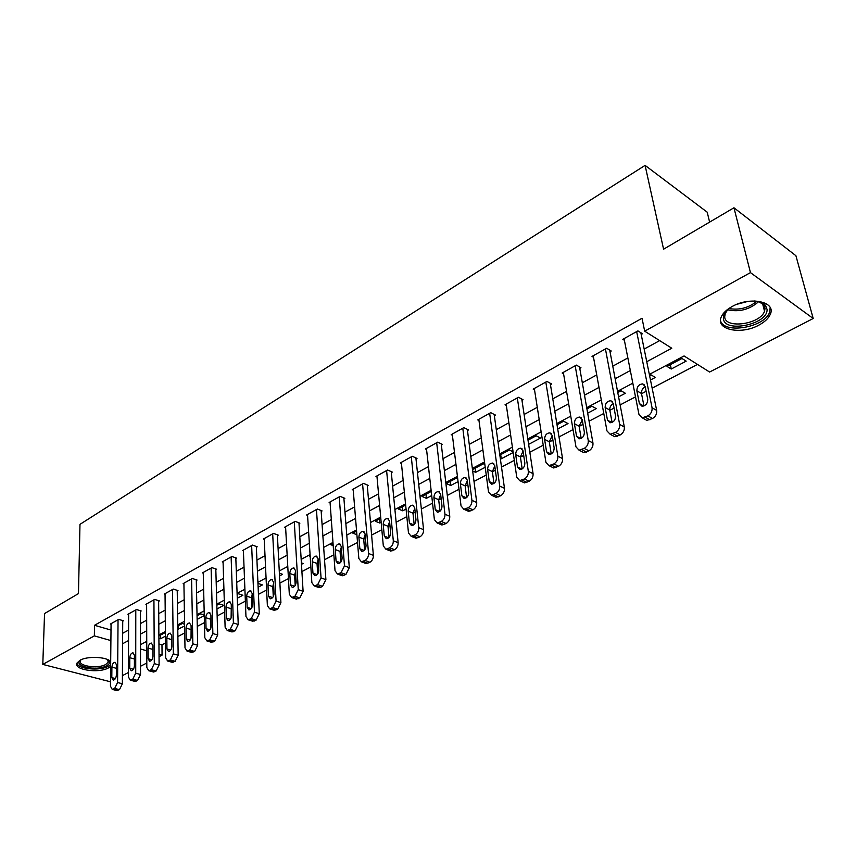 <?xml version="1.0" encoding="UTF-8"?>
<svg xmlns="http://www.w3.org/2000/svg" width="856" height="856" viewBox="0 0 856 856"><rect width="100%" height="100%" fill="white"/><g stroke="black" fill="none" stroke-linecap="round" stroke-linejoin="round"><path stroke-width="1.28" d="M110.638 666.364L108.412 667.926C98.654 673.629 73.274 669.831 76.965 663.1L80.004 660.265C87.387 655.899 106.476 656.713 110.692 661.528M732.126 306.523C750.027 296.155 776.371 301.665 770.314 314.259C768.581 318.336 764.783 321.942 758.919 325.098C741.135 335.103 715.306 329.806 721.191 317.105C722.828 313.189 726.477 309.669 732.126 306.523M709.624 222.111L707.217 212.192L645.092 165.379L79.983 524.343L78.463 593.593L44.544 613.559L42.8 664.417L94.353 635.869L110.895 640.577M645.092 165.379L663.582 249.203L733.956 207.783L795.909 255.709L813.2 318.486L709.613 372.039L684.062 355.957L649.34 374.404M158.949 643.969L161.977 644.846L165.518 642.995M177.888 636.522L184.736 632.926M197.276 626.367L204.445 622.612M217.146 615.956L224.647 612.029M230.788 608.809L231.377 608.498M237.529 605.278L245.362 601.18M251.525 597.959L252.274 597.563M258.437 594.332L266.623 590.041M272.796 586.82L273.727 586.328M279.891 583.097L288.451 578.613M294.625 575.382L295.737 574.804M301.911 571.573L310.856 566.886M317.041 563.644L318.336 562.97M324.52 559.728L333.872 554.827M340.057 551.596L341.565 550.804M347.739 547.562L357.53 542.447M363.704 539.205L365.426 538.306M371.611 535.075L381.83 529.714M388.014 526.483L389.951 525.466M396.135 522.224L406.835 516.628M413.009 513.386L415.181 512.252M421.355 509.02L432.548 503.157M438.711 499.925L441.14 498.652M447.303 495.431L459.009 489.3M465.172 486.08L467.858 484.667M474.01 481.447L486.251 475.037M492.403 471.817L495.367 470.265M501.509 467.044L514.317 460.335M520.437 457.125L523.701 455.424M529.821 452.214L543.228 445.195M549.338 441.996L552.901 440.123M559.011 436.935L573.038 429.584M579.127 426.395L583.011 424.362M589.088 421.173L603.78 413.48M609.836 410.313L614.073 408.098M620.119 404.931L635.505 396.874M641.529 393.717L646.13 391.31M652.144 388.153L697.49 364.41M161.977 644.846L162.062 655.129L159.045 656.691M146.793 663.025L140.512 666.268M128.421 672.516L122.408 675.63M110.488 681.793L42.8 664.417M681.954 358.482L666.995 366.411L671.265 369.022L686.191 361.136L681.954 358.482M650.485 380L655.332 377.442L651.052 374.875L649.597 375.645M618.588 396.842L625.372 393.268L621.049 390.785L617.765 392.53M587.676 413.17L596.268 408.633L591.935 406.236L586.927 408.89M557.705 428.995L568.01 423.56L563.644 421.238L557.01 424.758M528.634 444.35L540.543 438.058L536.156 435.822L528.002 440.155M513.076 451.797L509.427 449.999L499.84 455.092M500.289 458.324L501.274 458.795L513.172 452.514M484.838 464.455L483.437 463.792L472.491 469.591M472.662 470.95L475.636 472.341L485.213 467.28M457.564 477.509L446.244 483.522L450.695 485.513L458.067 481.618M431.242 491.483L421.944 496.405L426.406 498.342L431.692 495.549M405.658 505.051L398.286 508.967L402.748 510.829L406.065 509.085M380.781 518.244L375.228 521.186L379.7 523.005L381.145 522.235M356.588 531.073L352.768 533.106L356.888 534.733M333.059 543.56L330.865 544.726L333.209 545.614M310.15 555.715L309.519 556.047L310.182 556.293M301.387 562.831L303.099 563.462L301.473 564.318M279.377 573.199L282.534 574.312L279.516 575.917M258.127 587.205L262.471 584.916L257.956 583.407M237.273 598.216L242.879 595.262L238.407 593.775L237.144 594.449M216.953 608.958L223.748 605.363L219.275 603.919L216.846 605.213M204.263 614.983L200.593 613.838L197.051 615.71M197.126 619.423L204.274 615.646M184.596 624.206L182.339 623.51L177.738 625.961M177.781 629.31L184.629 626.025M165.422 633.247L164.502 632.98L158.884 635.955M158.906 638.266L160.532 638.747L165.454 636.147M646.751 361.703L671.789 348.231L644.675 331.176L642.032 318.272L94.524 625.287L111.002 630.07M122.654 633.29L128.571 630.059M140.48 623.575L146.665 620.193M158.724 613.624L165.197 610.103M177.417 603.437L184.179 599.756M196.559 593.005L203.642 589.153M216.183 582.315L223.587 578.282M236.299 571.348L244.035 567.132M256.928 560.102L265.007 555.705M278.093 548.568L286.535 543.977M299.803 536.744L308.631 531.929M322.091 524.589L331.315 519.571M344.979 512.123L354.609 506.87M368.476 499.315L378.555 493.826M392.637 486.144L403.165 480.409M417.461 472.619L428.471 466.616M442.991 458.698L454.493 452.428M469.249 444.392L481.286 437.833M496.287 429.659L508.871 422.8M524.107 414.497L537.279 407.317M552.773 398.875L566.554 391.363M582.315 382.771L596.728 374.917M612.768 366.175L627.855 357.947M644.172 349.055L659.676 340.613M641.197 334.439L642.46 333.744L637.923 330.898L622.804 339.308L624.377 340.271M610.018 351.688L611.238 351.014L606.669 348.264L592.01 356.417L593.508 357.294M579.78 368.412L580.967 367.748L576.366 365.105L562.146 373.013L563.569 373.815M550.44 384.633L551.596 383.991L546.973 381.444L533.17 389.106L534.529 389.844M521.978 400.373L523.091 399.752L518.447 397.291L505.051 404.738L506.345 405.412M494.329 415.663L495.421 415.064L490.745 412.678L477.744 419.911L478.975 420.531M467.472 430.515L468.532 429.926L463.845 427.625L451.208 434.655L452.396 435.223M441.375 444.949L442.402 444.382L437.705 442.156L425.421 448.983L426.555 449.518M415.995 458.976L417 458.431L412.292 456.28L400.341 462.914L401.443 463.406M391.32 472.63L392.294 472.095L387.575 470.008L375.955 476.471L377.004 476.92M367.31 485.908L368.251 485.384L363.533 483.373L352.223 489.653L353.239 490.081M343.941 498.834L344.861 498.32L340.132 496.373L329.121 502.493L330.095 502.889M321.182 511.417L322.081 510.914L317.351 509.031L306.619 514.991L307.572 515.365M299.012 523.679L299.889 523.187L295.16 521.368L284.716 527.168L285.626 527.51M277.419 535.621L278.275 535.15L273.535 533.374L263.359 539.034L264.236 539.355M256.372 547.262L257.196 546.802L252.466 545.079L242.548 550.601L243.393 550.9M235.839 558.604L236.652 558.165L231.933 556.496L222.25 561.878L223.074 562.157M215.83 569.679L216.621 569.24L211.892 567.624L202.455 572.878L203.257 573.145M196.292 580.475L197.073 580.047L192.354 578.485L183.141 583.61L183.922 583.856M177.235 591.015L177.995 590.597L173.286 589.078L164.299 594.075L165.048 594.321M158.638 601.308L159.366 600.901L154.669 599.425L145.894 604.304L146.622 604.529M140.47 611.355L141.186 610.959L136.5 609.525L127.919 614.287L128.635 614.501M122.718 621.167L123.424 620.782L118.749 619.391L110.371 624.045L111.055 624.249M733.956 207.783L750.455 272.615L813.2 318.486M94.524 625.287L94.353 635.869M644.675 331.176L750.455 272.615M122.59 643.744L128.539 640.545M140.48 634.125L146.697 630.776M158.799 624.259L165.304 620.76M177.566 614.169L184.361 610.51M196.794 603.822L203.899 600.003M216.504 593.219L223.93 589.217M236.705 582.348L244.463 578.175M257.421 571.198L265.531 566.832M278.671 559.76L287.156 555.202M300.488 548.022L309.348 543.26M322.873 535.974L332.139 530.988M345.867 523.605L355.55 518.394M369.492 510.893L379.615 505.447M393.771 497.828L404.353 492.136M418.723 484.4L429.787 478.45M444.392 470.597L455.959 464.369M470.789 456.387L482.891 449.871M497.978 441.76L510.625 434.944M525.959 426.705L539.205 419.579M554.795 411.19L568.652 403.732M584.509 395.194L599.007 387.394M615.143 378.716L630.326 370.541M140.491 648.998L146.761 650.774M159.023 654.262L162.062 655.129M632.819 383.178L617.529 391.299M601.297 399.923L586.702 407.67M570.759 416.144L556.817 423.549M541.131 431.873L527.82 438.957M512.402 447.142L499.669 453.905M484.507 461.962L472.341 468.425M457.425 476.343L445.794 482.517M431.114 490.317L419.986 496.223M405.541 503.895L394.905 509.545M380.685 517.11L370.509 522.513M356.503 529.95L346.766 535.118M332.973 542.447L323.664 547.391M310.075 554.613L301.173 559.343M287.776 566.447L279.259 570.973M266.055 577.993L257.913 582.315M244.902 589.228L237.101 593.369M224.272 600.184L216.814 604.143M204.156 610.863L197.03 614.651M184.543 621.285L177.716 624.912M165.411 631.45L158.884 634.917M146.729 641.369L140.491 644.686M670.334 364.645L671.265 369.022M160.511 635.098L160.532 638.747M178.134 625.747L178.187 629.428M379.336 519.014L379.7 523.005M402.341 506.805L402.748 510.829M425.956 494.286L426.406 498.342M450.203 481.414L450.695 485.513M475.101 468.211L475.636 472.341M500.696 454.632L501.274 458.795M636.661 331.604L652.058 407.756C652.4 411.201 651.009 413.908 647.885 415.866L642.214 417.792L638.972 414.475L624.056 338.612M644.515 419.087L646.858 420.403L652.518 418.498C655.643 416.551 657.023 413.855 656.68 410.409L640.844 332.727M647.735 399.271C647.692 403.497 645.766 405.808 641.957 406.204L639.4 403.593L636.875 390.807C636.928 386.591 638.865 384.291 642.653 383.895L645.157 386.452L647.735 399.271M643.969 405.937L641.486 393.493C641.251 390.529 642.503 388.324 645.242 386.88M605.438 348.948L619.648 424.416C619.947 427.829 618.588 430.482 615.56 432.398L610.146 434.249L606.968 430.932L593.219 355.743M612.639 435.586L614.822 436.763L620.226 434.923C623.254 433.029 624.613 430.375 624.313 426.973L609.707 350.093M615.55 415.984C615.485 420.125 613.634 422.393 609.986 422.789L607.482 420.178L605.149 407.51C605.224 403.379 607.086 401.122 610.735 400.726L613.174 403.283L615.55 415.984M612.083 422.447L609.793 410.088C609.579 407.285 610.735 405.156 613.249 403.679M575.178 365.769L588.254 440.551C588.511 443.932 587.173 446.543 584.241 448.405L579.063 450.192L575.97 446.864L563.323 372.349M581.748 451.572L583.781 452.61L588.949 450.845C591.881 448.993 593.219 446.393 592.951 443.023L579.512 366.914M584.37 432.173C584.295 436.228 582.497 438.465 578.988 438.861L576.548 436.239L574.408 423.688C574.504 419.643 576.302 417.428 579.801 417.033L582.187 419.59L584.37 432.173M581.192 438.422L579.084 426.17L582.251 419.986M545.818 382.086L557.823 456.195C558.048 459.533 556.742 462.112 553.885 463.92L548.942 465.643L545.914 462.315L534.315 388.474M551.799 467.044L553.682 467.975L558.626 466.263C561.472 464.466 562.777 461.908 562.553 458.57L550.215 383.231M554.153 447.87C554.046 451.85 552.313 454.033 548.953 454.44L546.567 451.808L544.598 439.374C544.716 435.415 546.449 433.232 549.809 432.836L552.141 435.404L554.153 447.87M551.243 453.905L549.306 441.771L552.206 435.8M517.324 397.912L528.323 471.356C528.516 474.673 527.221 477.199 524.461 478.964L519.72 480.623L516.767 477.295L506.164 404.118M522.738 482.046L524.482 482.88L529.211 481.222C531.983 479.478 533.267 476.953 533.074 473.646L521.775 399.057M524.846 463.096C524.717 466.991 523.048 469.142 519.806 469.537L517.484 466.916L515.687 454.59C515.815 450.705 517.495 448.565 520.726 448.17L523.005 450.738L524.846 463.096M522.181 468.906L520.405 456.911L523.059 451.144M754.115 300.959C759.475 301.333 763.274 302.821 765.51 305.41L767.03 309.262C768.57 324.37 723.737 333.626 723.406 318.379C723.224 314.634 725.631 310.985 730.66 307.422L731.356 306.962M727.654 309.819L725.235 313.531L724.711 316.752C724.797 329.239 760.278 324.381 764.536 311.252L765.071 308.31L763.659 304.736L758.737 301.633M720.495 320.551C723.598 334.461 764.622 327.559 769.619 312.194L770.165 307.561M747.844 301.408L737.027 304.255M107.877 659.698L109.183 661.121C110.007 662.812 109.129 664.363 106.551 665.775C96.589 671.586 71.84 665.989 80.86 659.848M81.053 659.751L80.475 660.629C77.511 666.043 97.852 669.114 105.663 664.513L108.198 662.18L107.685 659.612M76.944 663.143C77.682 669.092 99.82 671.232 108.348 666.257L110.659 664.598M489.653 413.288L499.701 486.069C499.861 489.354 498.599 491.847 495.902 493.548L491.365 495.164L488.498 491.836L478.814 419.312M494.533 496.598L496.148 497.336L500.685 495.742C503.371 494.03 504.633 491.547 504.473 488.284L494.158 414.411M496.405 477.862C496.266 481.682 494.64 483.8 491.537 484.196L489.258 481.575L487.62 469.366C487.77 465.546 489.397 463.449 492.5 463.053L494.725 465.621L496.405 477.862M493.976 483.447L492.371 471.592L494.789 466.06M462.786 428.214L471.924 500.353C472.052 503.596 470.811 506.046 468.2 507.715L463.845 509.267L461.042 505.95L452.257 434.078M467.141 510.711L468.639 511.364L472.994 509.823C475.604 508.164 476.846 505.714 476.717 502.483L467.323 429.338M468.799 492.2C468.649 495.956 467.076 498.031 464.08 498.427L461.865 495.795L460.378 483.704C460.549 479.959 462.122 477.894 465.108 477.498L467.28 480.066L468.799 492.2M466.595 497.561L465.14 485.855L467.333 480.548M436.678 442.734L444.96 514.221C445.056 517.431 443.836 519.849 441.289 521.465L437.116 522.973L434.388 519.656L426.438 448.416M440.53 524.407L441.931 524.995L446.104 523.508C448.64 521.882 449.86 519.474 449.753 516.275L441.236 443.825M441.996 506.121C441.824 509.802 440.305 511.845 437.416 512.241L435.265 509.62L433.917 497.636C434.099 493.955 435.629 491.922 438.507 491.537L440.615 494.105L441.996 506.121M440.005 511.246L438.689 499.711L440.68 494.629M411.287 456.837L418.755 527.692C418.83 530.859 417.621 533.245 415.16 534.829L411.148 536.284L408.483 532.967L401.336 462.368M414.679 537.718L415.973 538.242L419.975 536.798C422.447 535.214 423.645 532.839 423.57 529.671L415.888 457.917M415.963 519.645C415.77 523.262 414.293 525.274 411.511 525.659L409.414 523.037L408.194 511.16C408.398 507.555 409.874 505.564 412.656 505.168L414.711 507.736L415.963 519.645M414.165 524.535L412.988 513.183L414.775 508.325M386.602 470.554L393.3 540.778C393.343 543.924 392.166 546.267 389.758 547.808L385.906 549.22L383.317 545.903L376.918 475.936M389.534 550.633L390.732 551.103L394.595 549.712C396.991 548.172 398.168 545.828 398.126 542.693L391.224 471.613M390.646 532.785C390.454 536.348 389.009 538.317 386.324 538.713L384.28 536.091L383.199 524.321C383.413 520.78 384.847 518.811 387.522 518.426L389.534 520.994L390.646 532.785M389.041 537.44L387.993 526.269L389.598 521.657M362.58 483.897L368.551 553.5C368.562 556.614 367.406 558.925 365.063 560.434L361.36 561.793L358.835 558.487L353.154 489.14M365.084 563.195L366.197 563.623L369.91 562.264C372.242 560.766 373.398 558.454 373.377 555.351L367.224 484.945M366.036 545.572C365.833 549.06 364.431 551.007 361.842 551.392L359.852 548.782L358.889 537.119C359.113 533.63 360.515 531.704 363.094 531.319L365.052 533.876L366.036 545.572M364.613 549.969L363.693 539.002L365.116 534.636M339.211 496.887L344.476 565.87L341.052 572.707L337.478 574.023L335.028 570.727L330.031 501.99M341.287 575.414L342.325 575.788L345.899 574.483L349.312 567.667L343.866 497.914M342.1 557.994C341.876 561.44 340.517 563.344 338.024 563.73L336.087 561.129L335.231 549.563C335.466 546.139 336.836 544.234 339.329 543.86L341.234 546.417L342.1 557.994M340.849 562.146L340.046 551.382L341.298 547.273M316.453 509.534L321.054 577.918L317.683 584.648L314.248 585.932L311.862 582.636L307.507 514.499M318.132 587.302L320.69 587.302L322.53 586.36L325.901 579.651L321.118 510.54M318.817 570.096C318.582 573.477 317.255 575.36 314.837 575.735L312.954 573.135L312.215 561.686C312.461 558.315 313.788 556.443 316.196 556.058L318.047 558.615L318.817 570.096M317.726 573.969L317.02 563.441L318.111 559.599M294.282 521.85L298.263 589.634L294.945 596.268L291.629 597.509L289.317 594.235L285.572 526.686M295.588 598.858L299.793 597.927L303.099 591.303L298.969 522.834M296.144 581.866C295.898 585.194 294.603 587.045 292.27 587.43L290.441 584.83L289.799 573.477C290.056 570.16 291.35 568.32 293.683 567.945L295.481 570.492L296.144 581.866M295.202 585.461L294.614 575.178L295.545 571.615M272.69 533.844L276.071 601.04L272.807 607.589L269.608 608.798L267.361 605.524L264.204 538.563M273.62 610.114L277.654 609.194L280.907 602.667L277.376 534.807M274.07 593.336C273.813 596.611 272.55 598.43 270.293 598.804L268.517 596.215L267.971 584.969C268.238 581.706 269.501 579.887 271.759 579.512L273.513 582.059L274.07 593.336M273.278 596.632L272.786 586.617L273.578 583.343M251.643 545.55L254.457 612.158L251.236 618.61L248.154 619.787L245.961 616.513L243.371 550.14M252.22 621.082L256.083 620.161L259.293 613.72L256.329 546.481M252.563 604.497C252.295 607.728 251.076 609.525 248.882 609.9L247.149 607.311L246.71 596.161C246.988 592.951 248.219 591.154 250.391 590.79L252.103 593.326L252.563 604.497M251.921 607.482L251.514 597.755L252.167 594.792M231.12 556.946L233.399 622.975L230.232 629.353L227.247 630.487L225.117 627.234L223.052 561.429M231.366 631.76L235.068 630.851L238.225 624.495L235.817 557.866M231.612 615.378C231.334 618.556 230.136 620.332 228.017 620.696L226.337 618.118L225.984 607.065C226.262 603.908 227.471 602.143 229.579 601.779L231.238 604.304L231.612 615.378M231.099 618.032L231.291 605.995M211.111 568.063L212.866 633.536L209.752 639.817L206.874 640.919L204.798 637.677L203.236 572.439M211.036 642.171L214.589 641.272L217.691 635.002L215.808 568.962M211.186 625.993C210.908 629.117 209.731 630.861 207.687 631.225L206.05 628.657L205.772 617.7C206.071 614.587 207.238 612.853 209.292 612.489L210.897 615.004L211.186 625.993M210.811 628.261L210.951 616.951M191.584 578.913L192.857 643.819L189.786 650.025L187.004 651.095L184.992 647.864L183.912 583.182M191.198 652.315L194.612 651.437L197.683 645.242L196.281 579.79M191.273 636.329C190.984 639.411 189.839 641.133 187.849 641.497L186.255 638.94L186.073 628.079C186.373 625.008 187.518 623.286 189.497 622.933L191.07 625.447L191.273 636.329M191.027 638.169L191.113 627.705M172.527 589.506L173.34 653.856L170.312 659.976L167.616 661.025L165.668 657.793L165.037 593.668M171.853 662.212L175.138 661.346L178.155 655.236L177.224 590.351M171.853 646.419C171.553 649.458 170.43 651.149 168.504 651.512L166.952 648.966L166.845 638.191C167.155 635.173 168.268 633.472 170.194 633.119L171.724 635.623L171.853 646.419M171.724 647.703L171.756 638.319M153.93 599.831L154.294 663.646L151.319 669.692L148.709 670.708L146.815 667.487L146.622 603.897M152.967 671.874L156.124 671.018L159.109 664.984L158.627 600.666M152.903 656.263C152.593 659.259 151.501 660.928 149.629 661.281L148.12 658.745L148.088 648.067C148.398 645.082 149.5 643.412 151.362 643.059L152.85 645.563L152.903 656.263M152.892 656.541L152.86 649.158M135.783 609.921L135.719 673.191L132.776 679.172L130.251 680.156L128.411 676.957L128.635 613.891M134.542 681.29L137.581 680.445L140.512 674.496L140.47 610.735M134.403 665.861C134.092 668.814 133.022 670.473 131.203 670.826L129.748 668.29L129.78 657.708C130.101 654.765 131.171 653.117 132.98 652.764L134.424 655.257L134.403 665.861M118.042 619.776L117.582 682.521L114.683 688.417L112.232 689.38L110.445 686.191L111.066 623.66M116.544 690.492L119.476 689.658L122.365 683.773L122.729 620.568M116.352 675.245C116.031 678.155 114.982 679.782 113.217 680.135L111.794 677.61L111.901 667.113C112.222 664.213 113.27 662.587 115.036 662.244L116.437 664.727L116.352 675.245M656.68 410.409L652.058 407.756M652.518 418.498L647.885 415.866M649.897 419.836L645.264 417.214M639.4 403.593L643.669 406.044M636.875 390.807L641.486 393.493M624.313 426.973L619.648 424.416M620.226 434.923L615.56 432.398M617.69 436.218L613.014 433.692M607.482 420.178L611.826 422.554M605.149 407.51L609.793 410.088M592.951 443.023L588.254 440.551M588.949 450.845L584.241 448.405M586.488 452.096L581.78 449.657M576.548 436.239L580.946 438.54M574.408 423.688L579.084 426.17M562.553 458.57L557.823 456.195M558.626 466.263L553.885 463.92M556.24 467.483L551.499 465.14M546.567 451.808L550.986 454.033M544.598 439.374L549.306 441.771M533.074 473.646L528.323 471.356M529.211 481.222L524.461 478.964M526.9 482.399L522.139 480.141M517.484 466.916L521.925 469.056M515.687 454.59L520.405 456.911M758.683 301.622C749.599 309.594 739.263 312.312 727.686 309.786M729.109 308.567C739.349 310.321 748.604 307.893 756.854 301.259M504.473 488.284L499.701 486.069M500.685 495.742L495.902 493.548M498.438 496.876L493.655 494.704M489.258 481.575L493.709 483.629M487.62 469.366L492.371 471.592M476.717 502.483L471.924 500.353M472.994 509.823L468.2 507.715M470.811 510.936L466.017 508.828M461.865 495.795L466.306 497.775M460.378 483.704L465.14 485.855M449.753 516.275L444.96 514.221M446.104 523.508L441.289 521.465M443.986 524.578L439.171 522.556M435.265 509.62L439.684 511.514M433.917 497.636L438.689 499.711M423.57 529.671L418.755 527.692M419.975 536.798L415.16 534.829M417.921 537.836L413.095 535.877M409.414 523.037L413.801 524.856M408.194 511.16L412.988 513.183M398.126 542.693L393.3 540.778M394.595 549.712L389.758 547.808M392.594 550.729L387.757 548.835M384.28 536.091L388.645 537.825M383.199 524.321L387.993 526.269M373.377 555.351L368.551 553.5M369.91 562.264L365.063 560.434M367.962 563.259L363.115 561.429M359.852 548.782L364.175 550.44M358.889 537.119L363.693 539.002M349.312 567.667L344.476 565.87M345.899 574.483L341.052 572.707M344.005 575.446L339.158 573.67M336.087 561.129L340.356 562.713M335.231 549.563L340.046 551.382M325.901 579.651L321.054 577.918M322.53 586.36L317.683 584.648M320.69 587.302L315.843 585.59M312.954 573.135L317.18 574.654M312.215 561.686L317.02 563.441M303.099 591.303L298.263 589.634M299.793 597.927L294.945 596.268M298.006 598.847L293.159 597.188M290.441 584.83L294.603 586.274M289.799 573.477L294.614 575.178M280.907 602.667L276.071 601.04M277.654 609.194L272.807 607.589M275.91 610.082L271.063 608.488M268.517 596.215L272.625 597.606M267.971 584.969L272.786 586.617M259.293 613.72L254.457 612.158M256.083 620.161L251.236 618.61M254.382 621.028L249.535 619.487M247.149 607.311L251.204 608.627M246.71 596.161L251.514 597.755M238.225 624.495L233.399 622.975M235.068 630.851L230.232 629.353M233.41 631.696L228.573 630.198M226.337 618.118L230.328 619.38M225.984 607.065L230.788 608.616M217.691 635.002L212.866 633.536M214.589 641.272L209.752 639.817M212.973 642.096L208.136 640.652M206.05 628.657L209.966 629.866M205.772 617.7L210.576 619.198M197.683 645.242L192.857 643.819M194.612 651.437L189.786 650.025M193.039 652.24L188.213 650.827M186.255 638.94L190.118 640.085M186.073 628.079L190.856 629.524M178.155 655.236L173.34 653.856M175.138 661.346L170.312 659.976M173.597 662.127L168.771 660.768M166.952 648.966L170.751 650.057M166.845 638.191L171.628 639.603M159.109 664.984L154.294 663.646M156.124 671.018L151.319 669.692M154.626 671.778L149.811 670.462M148.12 658.745L151.854 659.783M148.088 648.067L152.86 649.437M140.512 674.496L135.719 673.191M137.581 680.445L132.776 679.172M136.115 681.194L131.31 679.91M129.748 668.29L133.408 669.285M129.78 657.708L134.413 658.992M122.365 683.773L117.582 682.521M119.476 689.658L114.683 688.417M118.042 690.385L113.249 689.144M111.794 677.61L115.4 678.562M111.901 667.113L116.405 668.333M770.314 314.259L769.715 311.948M646.858 420.403L642.214 417.792M642.653 383.895L644.515 384.997M614.822 436.763L610.146 434.249M610.735 400.726L612.468 401.699M583.781 452.61L579.063 450.192M579.801 417.033L581.417 417.899M553.682 467.975L548.942 465.643M549.809 432.836L551.317 433.618M524.482 482.88L519.72 480.623M520.726 448.17L522.128 448.865M763.659 304.736L765.51 305.41M762.6 303.677L764.536 311.252M108.22 660.457L108.198 662.18M108.091 660.201L109.183 661.121M496.148 497.336L491.365 495.164M492.5 463.053L493.805 463.674M468.639 511.364L463.845 509.267M465.108 477.498L466.317 478.055M441.931 524.995L437.116 522.973M438.507 491.537L439.631 492.029M415.973 538.242L411.148 536.284M412.656 505.168L413.705 505.618M390.732 551.103L385.906 549.22M387.522 518.426L388.496 518.822M366.197 563.623L361.36 561.793M363.094 531.319L364.003 531.672M342.325 575.788L337.478 574.023M339.329 543.86L340.174 544.181M319.095 587.633L314.248 585.932M316.196 556.058L316.988 556.347M296.476 599.168L291.629 597.509M293.683 567.945L294.411 568.202M274.455 610.392L269.608 608.798M271.759 579.512L272.433 579.747M253.001 621.328L248.154 619.787M250.391 590.79L251.033 591.004M232.094 631.985L227.247 630.487M229.579 601.779L230.168 601.971M211.7 642.375L206.874 640.919M209.292 612.489L209.838 612.661M191.83 652.497L187.004 651.095M172.441 662.384L167.616 661.025M153.524 672.024L148.709 670.708M135.055 681.43L130.251 680.156M117.026 690.61L112.232 689.38"/></g></svg>
